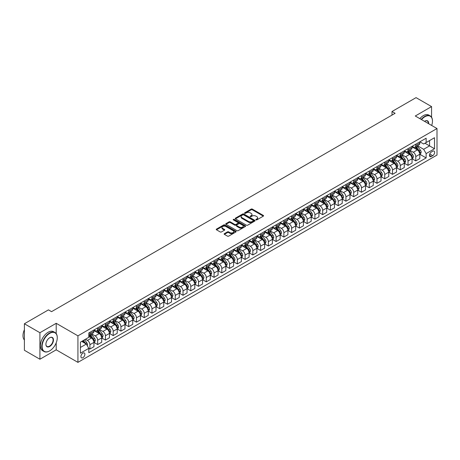 <?xml version="1.0" encoding="UTF-8"?>
<svg xmlns="http://www.w3.org/2000/svg" width="460" height="460" viewBox="0 0 460 460"><rect width="100%" height="100%" fill="white"/><g stroke="black" fill="none" stroke-linecap="round" stroke-linejoin="round"><path stroke-width="0.69" d="M255.996 219.88A0.604 0.351 0 0 0 256.847 219.88L263.321 216.142A0.862 0.5 0 0 0 263.574 215.786A0.862 0.5 0 0 0 263.321 215.435L252.35 209.105A0.862 0.5 0 0 0 251.137 209.105L244.662 212.842A0.604 0.351 0 0 0 245.513 213.336L246.353 212.853A2.76 1.593 0 0 1 250.251 212.853L251.166 213.377A2.76 1.593 0 0 1 251.971 214.504A2.76 1.593 0 0 1 251.166 215.631L250.326 216.114A0.604 0.351 0 0 0 251.183 216.608L252.017 216.125A2.76 1.593 0 0 1 255.915 216.125L256.829 216.648A2.76 1.593 0 0 1 257.64 217.775A2.76 1.593 0 0 1 256.829 218.902L255.996 219.386A0.604 0.351 0 0 0 255.996 219.88L255.996 219.386M82.898 357.707A2.812 1.621 120 0 0 84.732 355.235A2.812 1.621 120 0 0 84.301 352.981A2.812 1.621 120 0 0 82.898 353.119A2.812 1.621 120 0 0 81.063 355.597A2.812 1.621 120 0 0 81.495 357.846A2.812 1.621 120 0 0 82.898 357.707M224.388 233.657A0.862 0.5 0 0 0 224.135 234.008A0.862 0.5 0 0 0 224.388 234.358L227.464 236.135A0.862 0.5 0 0 0 228.683 236.135L235.871 231.989A0.862 0.5 0 0 0 236.124 231.633A0.862 0.5 0 0 0 235.871 231.282L224.905 224.952A0.862 0.5 0 0 0 223.686 224.952L216.499 229.103A0.862 0.5 0 0 0 216.246 229.454A0.862 0.5 0 0 0 216.499 229.804L220.213 231.949A0.862 0.5 0 0 0 221.433 231.949L224.509 230.172A0.862 0.5 0 0 0 224.762 229.822A0.862 0.5 0 0 0 224.509 229.471L222.669 228.407A2.306 1.328 0 0 1 221.99 227.464A2.306 1.328 0 0 1 223.416 226.239A2.306 1.328 0 0 1 225.929 226.527L233.145 230.696A2.306 1.328 0 0 1 233.824 231.633A2.306 1.328 0 0 1 232.398 232.863A2.306 1.328 0 0 1 229.885 232.576L228.683 231.88A0.862 0.5 0 0 0 227.464 231.88L224.388 233.657L224.388 234.358L227.464 232.599L227.464 231.88M56.206 323.305L39.916 332.712L24.397 323.754L24.397 350.273L39.916 359.231L56.206 349.824L77.93 362.365L77.93 335.846L56.206 323.305L56.206 333.632M431.566 117.242L431.566 106.593L415.276 116.001L437 128.541L77.93 335.846M431.566 106.593L416.053 97.635L392 111.521L392 115.103M24.397 323.754L48.45 309.867L51.554 311.661L395.105 113.309L392 111.521M246.41 225.199A0.862 0.5 0 0 0 247.63 225.199L254.823 221.047A0.862 0.5 0 0 0 255.07 220.696A0.862 0.5 0 0 0 254.823 220.346L243.852 214.015A0.862 0.5 0 0 0 242.633 214.015L235.445 218.161A0.862 0.5 0 0 0 235.192 218.517A0.862 0.5 0 0 0 235.445 218.868L246.41 225.199M233.588 220.006A0.604 0.351 0 0 1 234.197 220.093L234.197 219.374L245.347 225.814A0.862 0.5 0 0 1 245.6 226.165A0.862 0.5 0 0 1 245.347 226.515L238.159 230.667A0.862 0.5 0 0 1 236.94 230.667L225.975 224.336L229.051 222.571L229.051 221.858L225.975 223.635A0.862 0.5 0 0 0 225.722 223.986A0.862 0.5 0 0 0 225.975 224.336L225.975 223.635M229.051 222.571A0.862 0.5 0 0 1 230.27 222.571L230.27 221.858A0.862 0.5 0 0 0 229.051 221.858M230.27 221.858L234.715 224.422A0.862 0.5 0 0 0 235.934 224.422L237.975 223.244A0.862 0.5 0 0 0 238.228 222.893A0.862 0.5 0 0 0 237.975 222.542L233.346 219.868A0.604 0.351 0 0 1 234.197 219.374M432.716 151.225L431.353 152.013A2.72 1.57 120 0 0 429.577 154.411A2.72 1.57 120 0 0 429.991 156.59A2.72 1.57 120 0 0 431.353 156.458L432.716 155.67A2.72 1.57 120 0 0 434.493 153.272A2.72 1.57 120 0 0 434.079 151.093A2.72 1.57 120 0 0 432.716 151.225M77.93 362.365L437 155.06L437 128.541M419.899 141.818L423.654 143.986L426.138 142.554L426.138 138.218L88.791 332.982L88.791 337.318L80.414 342.154L80.414 353.194L88.791 348.352L88.791 352.693L426.138 157.924L426.138 153.588L423.654 149.293L417.484 145.728M426.138 142.554L434.516 137.712L434.516 148.752L426.138 153.588M39.916 332.712L39.916 359.231M424.959 143.232L429.554 145.883L429.554 140.582L434.516 137.712M423.654 149.293L429.554 145.883L434.516 148.752M80.414 347.461L86.307 344.057L81.719 341.4M88.791 348.392L89.913 349.036L89.913 344.701A3.513 2.03 -120 0 0 87.429 340.4L85.439 339.25M89.913 349.036L93.943 346.708L93.943 342.372A3.513 2.03 -120 0 0 91.459 338.071L88.791 336.53M94.035 342.459L97.669 344.557L97.669 340.222A3.513 2.03 -120 0 0 95.185 335.921L91.62 333.862M97.669 344.557L101.706 342.228L101.706 337.893A3.513 2.03 -120 0 0 99.222 333.592L93.943 330.544M101.798 337.979L105.426 340.078L105.426 335.742A3.513 2.03 -120 0 0 102.942 331.441L99.377 329.383M105.426 340.078L109.463 337.749L109.463 333.414A3.513 2.03 -120 0 0 106.979 329.113L101.706 326.065M109.555 333.5L113.189 335.599L113.189 331.263A3.513 2.03 -120 0 0 110.705 326.962L107.14 324.904M113.189 335.599L117.219 333.27L117.219 328.934A3.513 2.03 -120 0 0 114.735 324.634L109.463 321.586M117.311 329.021L120.945 331.119L120.945 326.784A3.513 2.03 -120 0 0 118.462 322.483L114.896 320.424M120.945 331.119L124.982 328.791L124.982 324.455A3.513 2.03 -120 0 0 122.498 320.154L117.219 317.107M125.074 324.541L128.702 326.64L128.702 322.305A3.513 2.03 -120 0 0 126.218 318.004L122.653 315.945M128.702 326.64L132.739 324.311L132.739 319.976A3.513 2.03 -120 0 0 130.255 315.675L124.982 312.627M132.831 320.062L136.465 322.161L136.465 317.825A3.513 2.03 -120 0 0 133.981 313.524L130.416 311.466M136.465 322.161L140.495 319.832L140.495 315.497A3.513 2.03 -120 0 0 138.011 311.196L132.739 308.148M140.587 315.583L144.221 317.682L144.221 313.346A3.513 2.03 -120 0 0 141.737 309.045L138.172 306.987M144.221 317.682L148.258 315.353L148.258 311.012A3.513 2.03 -120 0 0 145.774 306.716L140.495 303.669M148.35 311.104L151.978 313.202L151.978 308.867A3.513 2.03 -120 0 0 149.494 304.566L145.929 302.507M151.978 313.202L156.015 310.874L156.015 306.532A3.513 2.03 -120 0 0 153.531 302.237L148.258 299.19M156.107 306.624L159.741 308.723L159.741 304.388A3.513 2.03 -120 0 0 157.257 300.087L153.692 298.028M159.741 308.723L163.771 306.394L163.771 302.053A3.513 2.03 -120 0 0 161.287 297.758L156.015 294.71M163.863 302.145L167.498 304.244L167.498 299.903A3.513 2.03 -120 0 0 165.013 295.608L161.448 293.549M167.498 304.244L171.528 301.915L171.528 297.574A3.513 2.03 -120 0 0 169.05 293.279L163.771 290.231M171.626 297.666L175.254 299.765L175.254 295.423A3.513 2.03 -120 0 0 172.77 291.128L169.205 289.07M175.254 299.765L179.291 297.43L179.291 293.095A3.513 2.03 -120 0 0 176.807 288.799L171.528 285.752M179.383 293.187L183.011 295.285L183.011 290.944A3.513 2.03 -120 0 0 180.533 286.649L176.968 284.59M183.011 295.285L187.047 292.951L187.047 288.615A3.513 2.03 -120 0 0 184.564 284.314L179.291 281.273M187.139 288.707L190.773 290.806L190.773 286.465A3.513 2.03 -120 0 0 188.289 282.17L184.724 280.111M190.773 290.806L194.804 288.472L194.804 284.136A3.513 2.03 -120 0 0 192.326 279.835L187.047 276.793M194.902 284.228L198.53 286.321L198.53 281.986A3.513 2.03 -120 0 0 196.046 277.69L192.481 275.632M198.53 286.321L202.567 283.992L202.567 279.657A3.513 2.03 -120 0 0 200.083 275.356L194.804 272.314M202.659 279.749L206.287 281.842L206.287 277.506A3.513 2.03 -120 0 0 203.809 273.205L200.244 271.153M206.287 281.842L210.323 279.513L210.323 275.178A3.513 2.03 -120 0 0 207.839 270.877L202.567 267.835M210.415 275.27L214.049 277.363L214.049 273.027A3.513 2.03 -120 0 0 211.565 268.726L208 266.673M214.049 277.363L218.08 275.034L218.08 270.698A3.513 2.03 -120 0 0 215.602 266.397L210.323 263.356M218.178 270.79L221.806 272.883L221.806 268.548A3.513 2.03 -120 0 0 219.322 264.247L215.757 262.194M221.806 272.883L225.843 270.555L225.843 266.219A3.513 2.03 -120 0 0 223.359 261.918L218.08 258.877M225.935 266.311L229.563 268.404L229.563 264.069A3.513 2.03 -120 0 0 227.085 259.768L223.52 257.709M229.563 268.404L233.599 266.075L233.599 261.74A3.513 2.03 -120 0 0 231.115 257.439L225.843 254.397M233.691 261.832L237.325 263.925L237.325 259.589A3.513 2.03 -120 0 0 234.841 255.288L231.276 253.23M237.325 263.925L241.356 261.596L241.356 257.261A3.513 2.03 -120 0 0 238.878 252.96L233.599 249.918M241.454 257.353L245.082 259.446L245.082 255.11A3.513 2.03 -120 0 0 242.598 250.809L239.033 248.751M245.082 259.446L249.119 257.117L249.119 252.781A3.513 2.03 -120 0 0 246.635 248.48L241.356 245.439M249.211 252.873L252.839 254.966L252.839 250.631A3.513 2.03 -120 0 0 250.361 246.33L246.796 244.271M252.839 254.966L256.875 252.638L256.875 248.302A3.513 2.03 -120 0 0 254.391 244.001L249.119 240.959M256.967 248.394L260.601 250.487L260.601 246.152A3.513 2.03 -120 0 0 258.117 241.851L254.552 239.792M260.601 250.487L264.632 248.158L264.632 243.823A3.513 2.03 -120 0 0 262.154 239.522L256.875 236.474M264.73 243.915L268.358 246.008L268.358 241.672A3.513 2.03 -120 0 0 265.874 237.371L262.309 235.313M268.358 246.008L272.395 243.679L272.395 239.344A3.513 2.03 -120 0 0 269.911 235.043L264.632 231.995M272.487 239.436L276.115 241.529L276.115 237.193A3.513 2.03 -120 0 0 273.637 232.892L270.072 230.834M276.115 241.529L280.151 239.2L280.151 234.864A3.513 2.03 -120 0 0 277.667 230.564L272.395 227.516M280.243 234.956L283.877 237.049L283.877 232.714A3.513 2.03 -120 0 0 281.393 228.413L277.828 226.355M283.877 237.049L287.908 234.721L287.908 230.385A3.513 2.03 -120 0 0 285.43 226.084L280.151 223.037M288.006 230.477L291.634 232.57L291.634 228.235A3.513 2.03 -120 0 0 289.15 223.934L285.585 221.875M291.634 232.57L295.671 230.242L295.671 225.906A3.513 2.03 -120 0 0 293.187 221.605L287.908 218.558M295.763 225.998L299.391 228.091L299.391 223.755A3.513 2.03 -120 0 0 296.913 219.454L293.348 217.396M299.391 228.091L303.428 225.762L303.428 221.427A3.513 2.03 -120 0 0 300.943 217.126L295.671 214.078M303.519 221.519L307.153 223.612L307.153 219.276A3.513 2.03 -120 0 0 304.669 214.975L301.104 212.917M307.153 223.612L311.184 221.283L311.184 216.947A3.513 2.03 -120 0 0 308.706 212.646L303.428 209.599M311.282 217.039L314.91 219.132L314.91 214.797A3.513 2.03 -120 0 0 312.426 210.496L308.861 208.437M314.91 219.132L318.947 216.804L318.947 212.468A3.513 2.03 -120 0 0 316.463 208.167L311.184 205.12M319.039 212.554L322.667 214.653L322.667 210.318A3.513 2.03 -120 0 0 320.189 206.017L316.624 203.958M322.667 214.653L326.703 212.324L326.703 207.989A3.513 2.03 -120 0 0 324.219 203.688L318.947 200.64M326.796 208.075L330.429 210.174L330.429 205.838A3.513 2.03 -120 0 0 327.945 201.537L324.38 199.479M330.429 210.174L334.46 207.845L334.46 203.51A3.513 2.03 -120 0 0 331.982 199.209L326.703 196.161M334.558 203.596L338.186 205.695L338.186 201.359A3.513 2.03 -120 0 0 335.702 197.058L332.137 195M338.186 205.695L342.223 203.366L342.223 199.03A3.513 2.03 -120 0 0 339.739 194.73L334.46 191.682M342.315 199.117L345.943 201.215L345.943 196.88A3.513 2.03 -120 0 0 343.465 192.579L339.9 190.52M345.943 201.215L349.979 198.887L349.979 194.551A3.513 2.03 -120 0 0 347.495 190.25L342.223 187.203M350.072 194.637L353.705 196.736L353.705 192.401A3.513 2.03 -120 0 0 351.221 188.1L347.656 186.041M353.705 196.736L357.736 194.407L357.736 190.072A3.513 2.03 -120 0 0 355.258 185.771L349.979 182.723M357.828 190.158L361.462 192.257L361.462 187.921A3.513 2.03 -120 0 0 358.978 183.62L355.413 181.562M361.462 192.257L365.499 189.928L365.499 185.593A3.513 2.03 -120 0 0 363.015 181.292L357.736 178.244M365.591 185.679L369.219 187.778L369.219 183.442A3.513 2.03 -120 0 0 366.741 179.141L363.176 177.083M369.219 187.778L373.255 185.449L373.255 181.113A3.513 2.03 -120 0 0 370.772 176.812L365.499 173.765M373.347 181.2L376.981 183.298L376.981 178.963A3.513 2.03 -120 0 0 374.497 174.662L370.933 172.603M376.981 183.298L381.012 180.97L381.012 176.634A3.513 2.03 -120 0 0 378.528 172.333L373.255 169.286M381.104 176.72L384.738 178.819L384.738 174.484A3.513 2.03 -120 0 0 382.254 170.183L378.689 168.124M384.738 178.819L388.775 176.49L388.775 172.155A3.513 2.03 -120 0 0 386.291 167.854L381.012 164.806M388.867 172.241L392.495 174.34L392.495 170.005A3.513 2.03 -120 0 0 390.011 165.703L386.452 163.645M392.495 174.34L396.531 172.011L396.531 167.676A3.513 2.03 -120 0 0 394.047 163.375L388.775 160.327M396.623 167.762L400.257 169.861L400.257 165.525A3.513 2.03 -120 0 0 397.773 161.224L394.209 159.166M400.257 169.861L404.288 167.532L404.288 163.196A3.513 2.03 -120 0 0 401.804 158.895L396.531 155.848M404.38 163.283L408.014 165.381L408.014 161.046A3.513 2.03 -120 0 0 405.53 156.745L401.965 154.686M408.014 165.381L412.051 163.053L412.051 158.717A3.513 2.03 -120 0 0 409.567 154.416L404.288 151.369M412.143 158.803L415.771 160.902L415.771 156.567A3.513 2.03 -120 0 0 413.287 152.266L409.722 150.207M415.771 160.902L419.808 158.573L419.808 154.238A3.513 2.03 -120 0 0 417.323 149.937L412.051 146.889M412.143 146.297L413.287 146.958A3.513 2.03 -120 0 0 415.046 147.137A3.513 2.03 -120 0 0 415.771 145.527L415.771 144.204M404.38 150.776L405.53 151.438A3.513 2.03 -120 0 0 407.284 151.616A3.513 2.03 -120 0 0 408.014 150.006L408.014 148.683M396.623 155.256L397.773 155.917A3.513 2.03 -120 0 0 399.527 156.095A3.513 2.03 -120 0 0 400.257 154.485L400.257 153.163M388.867 159.735L390.011 160.396A3.513 2.03 -120 0 0 391.77 160.574A3.513 2.03 -120 0 0 392.495 158.964L392.495 157.642M381.104 164.214L382.254 164.881A3.513 2.03 -120 0 0 384.008 165.054A3.513 2.03 -120 0 0 384.738 163.444L384.738 162.121M373.347 168.693L374.497 169.361A3.513 2.03 -120 0 0 376.251 169.533A3.513 2.03 -120 0 0 376.981 167.923L376.981 166.6M365.591 173.173L366.741 173.84A3.513 2.03 -120 0 0 368.494 174.012A3.513 2.03 -120 0 0 369.219 172.402L369.219 171.08M357.828 177.652L358.978 178.319A3.513 2.03 -120 0 0 360.732 178.492A3.513 2.03 -120 0 0 361.462 176.881L361.462 175.559M350.072 182.131L351.221 182.798A3.513 2.03 -120 0 0 352.975 182.971A3.513 2.03 -120 0 0 353.705 181.361L353.705 180.038M342.315 186.611L343.465 187.277A3.513 2.03 -120 0 0 345.218 187.45A3.513 2.03 -120 0 0 345.943 185.84L345.943 184.517M334.552 191.09L335.702 191.757A3.513 2.03 -120 0 0 337.462 191.929A3.513 2.03 -120 0 0 338.186 190.319L338.186 188.997M326.796 195.569L327.945 196.236A3.513 2.03 -120 0 0 329.699 196.408A3.513 2.03 -120 0 0 330.429 194.798L330.429 193.476M319.039 200.048L320.189 200.715A3.513 2.03 -120 0 0 321.942 200.888A3.513 2.03 -120 0 0 322.667 199.278L322.667 197.955M311.282 204.527L312.426 205.195A3.513 2.03 -120 0 0 314.186 205.367A3.513 2.03 -120 0 0 314.91 203.757L314.91 202.434M303.519 209.007L304.669 209.674A3.513 2.03 -120 0 0 306.423 209.846A3.513 2.03 -120 0 0 307.153 208.236L307.153 206.914M295.763 213.486L296.913 214.153A3.513 2.03 -120 0 0 298.666 214.325A3.513 2.03 -120 0 0 299.391 212.721L299.391 211.393M288.006 217.971L289.15 218.632A3.513 2.03 -120 0 0 290.91 218.805A3.513 2.03 -120 0 0 291.634 217.2L291.634 215.872M280.243 222.45L281.393 223.111A3.513 2.03 -120 0 0 283.147 223.284A3.513 2.03 -120 0 0 283.877 221.68L283.877 220.351M272.487 226.929L273.637 227.591A3.513 2.03 -120 0 0 275.39 227.763A3.513 2.03 -120 0 0 276.115 226.159L276.115 224.831M264.73 231.409L265.874 232.07A3.513 2.03 -120 0 0 267.634 232.242A3.513 2.03 -120 0 0 268.358 230.638L268.358 229.31M256.967 235.888L258.117 236.549A3.513 2.03 -120 0 0 259.871 236.722A3.513 2.03 -120 0 0 260.601 235.117L260.601 233.789M249.211 240.367L250.361 241.028A3.513 2.03 -120 0 0 252.114 241.201A3.513 2.03 -120 0 0 252.839 239.597L252.839 238.268M241.454 244.846L242.598 245.508A3.513 2.03 -120 0 0 244.358 245.68A3.513 2.03 -120 0 0 245.082 244.076L245.082 242.748M233.691 249.326L234.841 249.987A3.513 2.03 -120 0 0 236.595 250.159A3.513 2.03 -120 0 0 237.325 248.555L237.325 247.227M225.935 253.805L227.085 254.466A3.513 2.03 -120 0 0 228.838 254.639A3.513 2.03 -120 0 0 229.563 253.034L229.563 251.706M218.178 258.284L219.322 258.945A3.513 2.03 -120 0 0 221.082 259.118A3.513 2.03 -120 0 0 221.806 257.514L221.806 256.185M210.415 262.763L211.565 263.425A3.513 2.03 -120 0 0 213.319 263.597A3.513 2.03 -120 0 0 214.049 261.993L214.049 260.665M202.659 267.243L203.809 267.904A3.513 2.03 -120 0 0 205.562 268.077A3.513 2.03 -120 0 0 206.287 266.472L206.287 265.144M194.902 271.722L196.046 272.383A3.513 2.03 -120 0 0 197.806 272.556A3.513 2.03 -120 0 0 198.53 270.952L198.53 269.623M187.139 276.201L188.289 276.862A3.513 2.03 -120 0 0 190.043 277.035A3.513 2.03 -120 0 0 190.773 275.431L190.773 274.102M179.383 280.68L180.533 281.342A3.513 2.03 -120 0 0 182.286 281.514A3.513 2.03 -120 0 0 183.011 279.91L183.011 278.582M171.626 285.16L172.77 285.821A3.513 2.03 -120 0 0 174.53 285.993A3.513 2.03 -120 0 0 175.254 284.389L175.254 283.061M163.863 289.639L165.013 290.3A3.513 2.03 -120 0 0 166.767 290.473A3.513 2.03 -120 0 0 167.498 288.868L167.498 287.54M156.107 294.118L157.257 294.779A3.513 2.03 -120 0 0 159.011 294.958A3.513 2.03 -120 0 0 159.741 293.348L159.741 292.019M148.35 298.597L149.494 299.259A3.513 2.03 -120 0 0 151.254 299.437A3.513 2.03 -120 0 0 151.978 297.827L151.978 296.499M140.587 303.077L141.737 303.738A3.513 2.03 -120 0 0 143.491 303.916A3.513 2.03 -120 0 0 144.221 302.306L144.221 300.978M132.831 307.556L133.981 308.217A3.513 2.03 -120 0 0 135.734 308.395A3.513 2.03 -120 0 0 136.465 306.785L136.465 305.457M125.074 312.035L126.218 312.697A3.513 2.03 -120 0 0 127.978 312.875A3.513 2.03 -120 0 0 128.702 311.265L128.702 309.936M117.311 316.514L118.462 317.176A3.513 2.03 -120 0 0 120.215 317.354A3.513 2.03 -120 0 0 120.945 315.744L120.945 314.416M109.555 320.994L110.705 321.655A3.513 2.03 -120 0 0 112.459 321.833A3.513 2.03 -120 0 0 113.189 320.223L113.189 318.901M101.798 325.473L102.942 326.134A3.513 2.03 -120 0 0 104.702 326.312A3.513 2.03 -120 0 0 105.426 324.702L105.426 323.38M94.035 329.952L95.185 330.613A3.513 2.03 -120 0 0 96.939 330.792A3.513 2.03 -120 0 0 97.669 329.182L97.669 327.859M419.899 154.324L426.138 157.924M415.046 147.137L419.077 144.808A3.513 2.03 -120 0 0 419.808 143.198L419.808 141.87M407.284 151.616L411.32 149.287A3.513 2.03 -120 0 0 412.051 147.677L412.051 146.349M399.527 156.095L403.564 153.767A3.513 2.03 -120 0 0 404.288 152.156L404.288 150.828M391.77 160.574L395.801 158.246A3.513 2.03 -120 0 0 396.531 156.636L396.531 155.308M384.008 165.054L388.044 162.725A3.513 2.03 -120 0 0 388.775 161.115L388.775 159.792M376.251 169.533L380.288 167.204A3.513 2.03 -120 0 0 381.012 165.594L381.012 164.272M368.494 174.012L372.525 171.683A3.513 2.03 -120 0 0 373.255 170.073L373.255 168.751M360.732 178.492L364.768 176.163A3.513 2.03 -120 0 0 365.499 174.553L365.499 173.23M352.975 182.971L357.012 180.642A3.513 2.03 -120 0 0 357.736 179.032L357.736 177.709M345.218 187.45L349.249 185.121A3.513 2.03 -120 0 0 349.979 183.511L349.979 182.189M337.462 191.929L341.492 189.6A3.513 2.03 -120 0 0 342.223 187.99L342.223 186.668M329.699 196.408L333.736 194.08A3.513 2.03 -120 0 0 334.46 192.47L334.46 191.147M321.942 200.888L325.979 198.559A3.513 2.03 -120 0 0 326.703 196.949L326.703 195.626M314.186 205.367L318.216 203.038A3.513 2.03 -120 0 0 318.947 201.428L318.947 200.106M306.423 209.846L310.46 207.517A3.513 2.03 -120 0 0 311.184 205.907L311.184 204.585M298.666 214.325L302.703 211.997A3.513 2.03 -120 0 0 303.428 210.387L303.428 209.064M290.91 218.805L294.94 216.476A3.513 2.03 -120 0 0 295.671 214.866L295.671 213.543M283.147 223.284L287.184 220.955A3.513 2.03 -120 0 0 287.908 219.345L287.908 218.023M275.39 227.763L279.427 225.434A3.513 2.03 -120 0 0 280.151 223.824L280.151 222.502M267.634 232.242L271.664 229.914A3.513 2.03 -120 0 0 272.395 228.309L272.395 226.981M259.871 236.722L263.908 234.393A3.513 2.03 -120 0 0 264.632 232.789L264.632 231.46M252.114 241.201L256.151 238.872A3.513 2.03 -120 0 0 256.875 237.268L256.875 235.94M244.358 245.68L248.388 243.351A3.513 2.03 -120 0 0 249.119 241.747L249.119 240.419M236.595 250.159L240.632 247.831A3.513 2.03 -120 0 0 241.356 246.226L241.356 244.898M228.838 254.639L232.875 252.31A3.513 2.03 -120 0 0 233.599 250.706L233.599 249.377M221.082 259.118L225.112 256.789A3.513 2.03 -120 0 0 225.843 255.185L225.843 253.857M213.319 263.597L217.356 261.268A3.513 2.03 -120 0 0 218.08 259.664L218.08 258.336M205.562 268.077L209.599 265.748A3.513 2.03 -120 0 0 210.323 264.143L210.323 262.815M197.806 272.556L201.836 270.227A3.513 2.03 -120 0 0 202.567 268.623L202.567 267.294M190.043 277.035L194.08 274.706A3.513 2.03 -120 0 0 194.804 273.102L194.804 271.774M182.286 281.514L186.323 279.185A3.513 2.03 -120 0 0 187.047 277.581L187.047 276.253M174.53 285.993L178.56 283.665A3.513 2.03 -120 0 0 179.291 282.06L179.291 280.732M166.767 290.473L170.804 288.144A3.513 2.03 -120 0 0 171.528 286.54L171.528 285.211M159.011 294.958L163.047 292.623A3.513 2.03 -120 0 0 163.771 291.019L163.771 289.691M151.254 299.437L155.284 297.103A3.513 2.03 -120 0 0 156.015 295.498L156.015 294.17M143.491 303.916L147.528 301.582A3.513 2.03 -120 0 0 148.258 299.978L148.258 298.649M135.734 308.395L139.771 306.061A3.513 2.03 -120 0 0 140.495 304.457L140.495 303.128M127.978 312.875L132.008 310.546A3.513 2.03 -120 0 0 132.739 308.936L132.739 307.608M120.215 317.354L124.252 315.025A3.513 2.03 -120 0 0 124.982 313.415L124.982 312.087M112.459 321.833L116.495 319.504A3.513 2.03 -120 0 0 117.219 317.894L117.219 316.566M104.702 326.312L108.732 323.984A3.513 2.03 -120 0 0 109.463 322.374L109.463 321.046M96.939 330.792L100.976 328.463A3.513 2.03 -120 0 0 101.706 326.853L101.706 325.525M88.791 335.409A3.513 2.03 -120 0 0 89.182 335.271L93.219 332.942A3.513 2.03 -120 0 0 93.943 331.332L93.943 330.01M89.182 335.271A3.513 2.03 -120 0 0 89.913 333.661L89.913 332.339M86.307 344.057L88.791 348.352M56.206 349.824L56.206 342.809M256.231 219.96L256.829 219.621A2.76 1.593 0 0 0 257.64 218.494L257.64 217.775M251.971 214.504L251.971 215.222A2.76 1.593 0 0 1 251.166 216.349L250.568 216.695M263.321 215.435L263.321 216.142L252.35 209.823A0.862 0.5 0 0 0 251.137 209.823L244.904 213.423M254.823 220.346L254.823 221.047L243.852 214.728A0.862 0.5 0 0 0 242.633 214.728L235.457 218.874M253.299 220.944A0.604 0.351 0 0 0 253.299 220.449L243.673 214.889A0.604 0.351 0 0 0 242.817 214.889L241.937 215.401A2.76 1.593 0 0 0 241.126 216.528A2.76 1.593 0 0 0 241.937 217.655L248.515 221.45A2.76 1.593 0 0 0 252.413 221.45L253.299 220.944L253.299 221.657A0.604 0.351 0 0 0 253.471 221.409L253.471 220.696M241.126 216.528L241.126 217.246A2.76 1.593 0 0 0 241.937 218.368L241.937 217.655M253.299 221.657L252.413 222.168A2.76 1.593 0 0 1 248.515 222.168L241.937 218.368M230.27 222.571L234.715 225.141A0.862 0.5 0 0 0 235.934 225.141L237.975 223.962A0.862 0.5 0 0 0 238.228 223.612L238.228 222.893M234.197 220.093L245.335 226.521M239.332 227.09A2.306 1.328 0 0 0 241.839 227.378A2.306 1.328 0 0 0 243.265 226.147A2.306 1.328 0 0 0 242.592 225.204L240.045 223.738A0.862 0.5 0 0 0 238.826 223.738L236.785 224.917A0.862 0.5 0 0 0 236.532 225.268A0.862 0.5 0 0 0 236.785 225.618L239.332 227.09L239.332 227.803A2.306 1.328 0 0 0 241.839 228.091A2.306 1.328 0 0 0 243.265 226.866L243.265 226.147M236.532 225.268L236.532 225.986A0.862 0.5 0 0 0 236.785 226.337L236.785 225.618M239.332 227.803L236.785 226.337M233.824 231.633L233.824 232.352A2.306 1.328 0 0 1 232.398 233.582A2.306 1.328 0 0 1 229.885 233.295L228.683 232.599A0.862 0.5 0 0 0 227.464 232.599M221.99 227.464L221.99 228.183A2.306 1.328 0 0 0 222.669 229.126L222.669 228.407M224.509 229.471L224.509 230.172L222.669 229.126M235.871 231.282L235.871 231.989L224.905 225.67A0.862 0.5 0 0 0 223.686 225.67L216.511 229.81M419.808 154.382L420.549 153.951L421.17 152.156A2.329 1.345 -120 0 0 420.428 150.178L417.893 146.792A6.716 3.875 -120 0 0 417.162 145.912M414.638 148.385A6.716 3.875 -120 0 0 413.264 146.947M419.169 152.685L419.917 152.254A2.329 1.345 -120 0 0 419.25 150.857L416.714 147.47A6.716 3.875 -120 0 0 415.984 146.596M415.357 146.953A5.572 3.22 60 0 1 416.271 147.993L418.416 150.863M415.236 147.022A6.716 3.875 60 0 1 415.972 147.901L417.657 150.15M412.051 158.861L412.792 158.43L413.413 156.636A2.329 1.345 -120 0 0 412.672 154.658L410.136 151.271A6.716 3.875 -120 0 0 409.4 150.391M406.881 152.864A6.716 3.875 -120 0 0 405.507 151.426M411.412 157.165L412.16 156.733A2.329 1.345 -120 0 0 411.493 155.336L408.957 151.949A6.716 3.875 -120 0 0 408.221 151.076M407.6 151.432A5.572 3.22 60 0 1 408.514 152.473L410.659 155.342M407.479 151.501A6.716 3.875 60 0 1 408.21 152.381L409.894 154.629M404.288 163.34L405.036 162.909L405.657 161.115A2.329 1.345 -120 0 0 404.915 159.137L402.379 155.75A6.716 3.875 -120 0 0 401.643 154.87M399.119 157.343A6.716 3.875 -120 0 0 397.745 155.905M403.656 161.644L404.397 161.213A2.329 1.345 -120 0 0 403.73 159.815L401.195 156.429A6.716 3.875 -120 0 0 400.464 155.555M399.838 155.911A5.572 3.22 60 0 1 400.752 156.952L402.902 159.821M399.717 155.98A6.716 3.875 60 0 1 400.453 156.86L402.138 159.114M396.531 167.82L397.273 167.388L397.894 165.594A2.329 1.345 -120 0 0 397.152 163.616L394.617 160.23A6.716 3.875 -120 0 0 393.886 159.35M391.362 161.822A6.716 3.875 -120 0 0 389.988 160.385M395.893 166.123L396.641 165.692A2.329 1.345 -120 0 0 395.974 164.295L393.438 160.908A6.716 3.875 -120 0 0 392.708 160.034M392.081 160.39A5.572 3.22 60 0 1 392.995 161.431L395.14 164.3M391.96 160.459A6.716 3.875 60 0 1 392.696 161.339L394.381 163.593M388.775 172.299L389.516 171.867L390.137 170.073A2.329 1.345 -120 0 0 389.396 168.095L386.86 164.709A6.716 3.875 -120 0 0 386.124 163.829M383.605 166.302A6.716 3.875 -120 0 0 382.231 164.864M388.136 170.602L388.884 170.171A2.329 1.345 -120 0 0 388.217 168.774L385.681 165.387A6.716 3.875 -120 0 0 384.945 164.513M384.324 164.87A5.572 3.22 60 0 1 385.238 165.91L387.383 168.78M384.203 164.945A6.716 3.875 60 0 1 384.934 165.818L386.618 168.072M431.681 125.471A10.707 6.181 120 0 0 432.469 121.124A10.707 6.181 120 0 0 424.896 116.754A10.707 6.181 120 0 0 421.527 119.611M421.205 119.422A10.971 6.336 -60 0 1 424.712 116.432A10.971 6.336 -60 0 1 430.198 115.885A10.971 6.336 -60 0 1 432.469 120.911A10.971 6.336 -60 0 1 432.469 121.014M424.54 121.348A5.353 3.093 -60 0 1 424.896 121.124L424.896 121.124A5.353 3.093 -60 0 1 428.668 123.728M419.836 118.634A10.971 6.336 -60 0 1 423.344 115.638A10.971 6.336 -60 0 1 428.829 115.098L430.198 115.885M428.306 123.521A5.089 2.938 120 0 0 427.254 120.98A5.089 2.938 120 0 0 424.804 121.181M49.502 350.968L49.691 350.865A10.707 6.181 120 0 0 57.264 337.749A10.707 6.181 120 0 0 49.691 333.373A10.707 6.181 120 0 0 42.119 346.489A10.707 6.181 120 0 0 49.691 350.865L49.502 350.968A10.971 6.336 -60 0 1 44.016 351.515A10.971 6.336 -60 0 1 42.337 342.723A10.971 6.336 -60 0 1 49.502 333.051A10.971 6.336 -60 0 1 54.987 332.511A10.971 6.336 -60 0 1 57.264 337.531A10.971 6.336 -60 0 1 57.264 337.64M49.691 346.489A5.353 3.093 -60 0 1 45.902 344.304A5.353 3.093 -60 0 1 49.691 337.749L49.691 337.749A5.353 3.093 -60 0 1 53.475 339.934A5.353 3.093 -60 0 1 49.691 346.489M45.902 344.195A5.089 2.938 120 0 0 46.96 346.42A5.089 2.938 120 0 0 49.502 346.167A5.089 2.938 120 0 0 52.831 341.682A5.089 2.938 120 0 0 52.049 337.605A5.089 2.938 120 0 0 49.594 337.801M44.016 351.515L42.654 350.727A10.971 6.336 -60 0 1 40.969 341.935A10.971 6.336 -60 0 1 48.139 332.264A10.971 6.336 -60 0 1 53.624 331.723L54.987 332.511M24.397 339.992A10.971 6.336 -60 0 1 24.397 329.734M381.012 176.778L381.76 176.347L382.381 174.553A2.329 1.345 -120 0 0 381.639 172.575L379.103 169.188A6.716 3.875 -120 0 0 378.367 168.308M375.843 170.781A6.716 3.875 -120 0 0 374.469 169.343M380.38 175.082L381.122 174.65A2.329 1.345 -120 0 0 380.46 173.253L377.919 169.867A6.716 3.875 -120 0 0 377.188 168.992M376.562 169.349A5.572 3.22 60 0 1 377.476 170.39L379.626 173.259M376.441 169.424A6.716 3.875 60 0 1 377.177 170.298L378.862 172.552M373.255 181.257L373.997 180.826L374.618 179.032A2.329 1.345 -120 0 0 373.876 177.054L371.341 173.667A6.716 3.875 -120 0 0 370.61 172.787M368.086 175.26A6.716 3.875 -120 0 0 366.712 173.822M372.617 179.561L373.365 179.13A2.329 1.345 -120 0 0 372.698 177.732L370.162 174.346A6.716 3.875 -120 0 0 369.432 173.472M368.805 173.834A5.572 3.22 60 0 1 369.719 174.869L371.864 177.738M368.684 173.903A6.716 3.875 60 0 1 369.42 174.777L371.105 177.031M365.499 185.736L366.24 185.305L366.861 183.511A2.329 1.345 -120 0 0 366.12 181.533L363.584 178.146A6.716 3.875 -120 0 0 362.848 177.267M360.329 179.739A6.716 3.875 -120 0 0 358.955 178.302M364.86 184.04L365.608 183.615A2.329 1.345 -120 0 0 364.941 182.212L362.405 178.825A6.716 3.875 -120 0 0 361.669 177.951M361.048 178.313A5.572 3.22 60 0 1 361.962 179.348L364.107 182.217M360.928 178.382A6.716 3.875 60 0 1 361.658 179.256L363.342 181.51M357.736 190.216L358.484 189.784L359.105 187.99A2.329 1.345 -120 0 0 358.363 186.012L355.827 182.626A6.716 3.875 -120 0 0 355.091 181.746M352.567 184.218A6.716 3.875 -120 0 0 351.193 182.781M357.104 188.519L357.846 188.094A2.329 1.345 -120 0 0 357.184 186.691L354.643 183.304A6.716 3.875 -120 0 0 353.912 182.43M353.286 182.792A5.572 3.22 60 0 1 354.2 183.827L356.35 186.697M353.171 182.861A6.716 3.875 60 0 1 353.901 183.736L355.586 185.989M349.979 194.695L350.727 194.264L351.342 192.47A2.329 1.345 -120 0 0 350.6 190.492L348.065 187.105A6.716 3.875 -120 0 0 347.334 186.225M344.81 188.698A6.716 3.875 -120 0 0 343.436 187.26M349.341 192.999L350.089 192.573A2.329 1.345 -120 0 0 349.422 191.17L346.886 187.783A6.716 3.875 -120 0 0 346.156 186.909M345.529 187.272A5.572 3.22 60 0 1 346.443 188.312L348.588 191.176M345.408 187.341A6.716 3.875 60 0 1 346.144 188.215L347.829 190.469M342.223 199.174L342.964 198.743L343.585 196.949A2.329 1.345 -120 0 0 342.844 194.971L340.308 191.584A6.716 3.875 -120 0 0 339.572 190.704M337.053 193.177A6.716 3.875 -120 0 0 335.679 191.739M341.584 197.478L342.332 197.052A2.329 1.345 -120 0 0 341.665 195.649L339.129 192.263A6.716 3.875 -120 0 0 338.393 191.389M337.772 191.751A5.572 3.22 60 0 1 338.686 192.792L340.831 195.655M337.651 191.82A6.716 3.875 60 0 1 338.382 192.694L340.072 194.948M334.46 203.653L335.208 203.222L335.829 201.428A2.329 1.345 -120 0 0 335.087 199.45L332.551 196.064A6.716 3.875 -120 0 0 331.815 195.184M329.297 197.656A6.716 3.875 -120 0 0 327.917 196.219M333.828 201.957L334.57 201.532A2.329 1.345 -120 0 0 333.908 200.129L331.367 196.748A6.716 3.875 -120 0 0 330.636 195.868M330.01 196.23A5.572 3.22 60 0 1 330.93 197.271L333.074 200.134M329.895 196.299A6.716 3.875 60 0 1 330.625 197.173L332.31 199.427M326.703 208.133L327.451 207.702L328.066 205.907A2.329 1.345 -120 0 0 327.324 203.929L324.789 200.543A6.716 3.875 -120 0 0 324.058 199.669M321.534 202.136A6.716 3.875 -120 0 0 320.16 200.698M326.065 206.436L326.813 206.011A2.329 1.345 -120 0 0 326.146 204.608L323.61 201.227A6.716 3.875 -120 0 0 322.88 200.347M322.253 200.709A5.572 3.22 60 0 1 323.167 201.75L325.312 204.614M322.132 200.778A6.716 3.875 60 0 1 322.868 201.652L324.553 203.906M318.947 212.612L319.688 212.181L320.309 210.387A2.329 1.345 -120 0 0 319.568 208.409L317.032 205.022A6.716 3.875 -120 0 0 316.302 204.148M313.777 206.615A6.716 3.875 -120 0 0 312.403 205.177M318.308 210.916L319.056 210.49A2.329 1.345 -120 0 0 318.389 209.087L315.853 205.706A6.716 3.875 -120 0 0 315.117 204.827M314.496 205.189A5.572 3.22 60 0 1 315.41 206.23L317.555 209.093M314.375 205.258A6.716 3.875 60 0 1 315.106 206.132L316.796 208.386M311.184 217.091L311.932 216.66L312.553 214.866A2.329 1.345 -120 0 0 311.811 212.888L309.275 209.501A6.716 3.875 -120 0 0 308.539 208.627M306.021 211.094A6.716 3.875 -120 0 0 304.641 209.656M310.552 215.395L311.293 214.969A2.329 1.345 -120 0 0 310.632 213.566L308.096 210.185A6.716 3.875 -120 0 0 307.36 209.306M306.734 209.668A5.572 3.22 60 0 1 307.654 210.709L309.798 213.572M306.619 209.737A6.716 3.875 60 0 1 307.349 210.611L309.034 212.865M303.428 221.57L304.175 221.139L304.79 219.345A2.329 1.345 -120 0 0 304.048 217.367L301.513 213.98A6.716 3.875 -120 0 0 300.782 213.106M298.258 215.573A6.716 3.875 -120 0 0 296.884 214.136M302.795 219.88L303.537 219.449A2.329 1.345 -120 0 0 302.87 218.046L300.334 214.665A6.716 3.875 -120 0 0 299.604 213.785M298.977 214.147A5.572 3.22 60 0 1 299.891 215.188L302.036 218.052M298.856 214.216A6.716 3.875 60 0 1 299.592 215.09L301.277 217.344M295.671 226.05L296.412 225.618L297.034 223.824A2.329 1.345 -120 0 0 296.292 221.846L293.756 218.46A6.716 3.875 -120 0 0 293.026 217.586M290.502 220.052A6.716 3.875 -120 0 0 289.127 218.615M295.032 224.359L295.78 223.928A2.329 1.345 -120 0 0 295.113 222.525L292.577 219.144A6.716 3.875 -120 0 0 291.841 218.264M291.22 218.626A5.572 3.22 60 0 1 292.135 219.667L294.279 222.531M291.099 218.695A6.716 3.875 60 0 1 291.83 219.57L293.52 221.823M287.908 230.529L288.656 230.098L289.277 228.309A2.329 1.345 -120 0 0 288.535 226.326L285.999 222.939A6.716 3.875 -120 0 0 285.263 222.065M282.745 224.537A6.716 3.875 -120 0 0 281.365 223.094M287.276 228.838L288.017 228.407A2.329 1.345 -120 0 0 287.356 227.004L284.82 223.623A6.716 3.875 -120 0 0 284.084 222.743M283.458 223.106A5.572 3.22 60 0 1 284.378 224.146L286.522 227.01M283.343 223.175A6.716 3.875 60 0 1 284.073 224.049L285.758 226.303M280.151 235.008L280.899 234.577L281.514 232.789A2.329 1.345 -120 0 0 280.772 230.805L278.237 227.418A6.716 3.875 -120 0 0 277.506 226.544M274.982 229.017A6.716 3.875 -120 0 0 273.608 227.573M279.519 233.318L280.261 232.886A2.329 1.345 -120 0 0 279.594 231.483L277.058 228.102A6.716 3.875 -120 0 0 276.328 227.223M275.701 227.585A5.572 3.22 60 0 1 276.615 228.626L278.76 231.489M275.58 227.654A6.716 3.875 60 0 1 276.316 228.528L278.001 230.782M272.395 239.487L273.136 239.056L273.757 237.268A2.329 1.345 -120 0 0 273.016 235.284L270.48 231.897A6.716 3.875 -120 0 0 269.75 231.023M267.226 233.496A6.716 3.875 -120 0 0 265.851 232.053M271.756 237.797L272.504 237.366A2.329 1.345 -120 0 0 271.837 235.963L269.301 232.582A6.716 3.875 -120 0 0 268.565 231.702M267.944 232.064A5.572 3.22 60 0 1 268.858 233.105L271.003 235.968M267.823 232.133A6.716 3.875 60 0 1 268.554 233.013L270.244 235.261M264.632 243.967L265.38 243.535L266.001 241.747A2.329 1.345 -120 0 0 265.259 239.763L262.723 236.377A6.716 3.875 -120 0 0 261.987 235.503M259.469 237.975A6.716 3.875 -120 0 0 258.089 236.532M264 242.276L264.741 241.845A2.329 1.345 -120 0 0 264.08 240.448L261.544 237.061A6.716 3.875 -120 0 0 260.808 236.181M260.182 236.543A5.572 3.22 60 0 1 261.102 237.584L263.246 240.448M260.067 236.612A6.716 3.875 60 0 1 260.797 237.492L262.482 239.74M256.875 248.446L257.623 248.015L258.238 246.226A2.329 1.345 -120 0 0 257.496 244.243L254.961 240.856A6.716 3.875 -120 0 0 254.23 239.982M251.706 242.454A6.716 3.875 -120 0 0 250.332 241.011M256.243 246.755L256.985 246.324A2.329 1.345 -120 0 0 256.318 244.927L253.782 241.54A6.716 3.875 -120 0 0 253.052 240.66M252.425 241.023A5.572 3.22 60 0 1 253.339 242.064L255.49 244.927M252.304 241.092A6.716 3.875 60 0 1 253.04 241.971L254.725 244.22M249.119 252.925L249.861 252.494L250.481 250.706A2.329 1.345 -120 0 0 249.74 248.722L247.204 245.335A6.716 3.875 -120 0 0 246.474 244.461M243.949 246.934A6.716 3.875 -120 0 0 242.575 245.49M248.48 251.235L249.228 250.803A2.329 1.345 -120 0 0 248.561 249.406L246.025 246.019A6.716 3.875 -120 0 0 245.289 245.14M244.668 245.502A5.572 3.22 60 0 1 245.582 246.543L247.727 249.406M244.547 245.571A6.716 3.875 60 0 1 245.278 246.451L246.968 248.699M241.356 257.404L242.104 256.973L242.725 255.185A2.329 1.345 -120 0 0 241.983 253.201L239.447 249.814A6.716 3.875 -120 0 0 238.711 248.94M236.193 251.413A6.716 3.875 -120 0 0 234.818 249.97M240.724 255.714L241.465 255.283A2.329 1.345 -120 0 0 240.804 253.885L238.268 250.499A6.716 3.875 -120 0 0 237.532 249.619M236.906 249.981A5.572 3.22 60 0 1 237.826 251.022L239.97 253.885M236.791 250.05A6.716 3.875 60 0 1 237.521 250.93L239.206 253.178M233.599 261.884L234.347 261.452L234.968 259.664A2.329 1.345 -120 0 0 234.22 257.68L231.685 254.294A6.716 3.875 -120 0 0 230.954 253.42M228.43 255.892A6.716 3.875 -120 0 0 227.056 254.449M232.967 260.193L233.709 259.762A2.329 1.345 -120 0 0 233.042 258.365L230.506 254.978A6.716 3.875 -120 0 0 229.776 254.098M229.149 254.46A5.572 3.22 60 0 1 230.063 255.501L232.214 258.365M229.028 254.529A6.716 3.875 60 0 1 229.764 255.409L231.449 257.657M225.843 266.363L226.584 265.932L227.205 264.143A2.329 1.345 -120 0 0 226.464 262.16L223.928 258.773A6.716 3.875 -120 0 0 223.198 257.899M220.673 260.371A6.716 3.875 -120 0 0 219.299 258.928M225.204 264.673L225.952 264.241A2.329 1.345 -120 0 0 225.285 262.844L222.749 259.457A6.716 3.875 -120 0 0 222.019 258.577M221.392 258.94A5.572 3.22 60 0 1 222.306 259.98L224.451 262.844M221.271 259.009A6.716 3.875 60 0 1 222.002 259.888L223.692 262.137M218.08 270.842L218.828 270.411L219.449 268.623A2.329 1.345 -120 0 0 218.707 266.639L216.171 263.252A6.716 3.875 -120 0 0 215.435 262.378M212.917 264.851A6.716 3.875 -120 0 0 211.542 263.413M217.448 269.152L218.189 268.72A2.329 1.345 -120 0 0 217.528 267.323L214.992 263.936A6.716 3.875 -120 0 0 214.256 263.057M213.636 263.419A5.572 3.22 60 0 1 214.55 264.46L216.695 267.323M213.515 263.488A6.716 3.875 60 0 1 214.245 264.368L215.93 266.616M210.323 275.321L211.071 274.89L211.692 273.102A2.329 1.345 -120 0 0 210.945 271.118L208.409 267.737A6.716 3.875 -120 0 0 207.678 266.858M205.154 269.33A6.716 3.875 -120 0 0 203.78 267.892M209.691 273.631L210.433 273.2A2.329 1.345 -120 0 0 209.766 271.802L207.23 268.416A6.716 3.875 -120 0 0 206.5 267.536M205.873 267.898A5.572 3.22 60 0 1 206.787 268.939L208.938 271.802M205.752 267.967A6.716 3.875 60 0 1 206.488 268.847L208.173 271.095M202.567 279.801L203.308 279.369L203.929 277.581A2.329 1.345 -120 0 0 203.188 275.597L200.652 272.216A6.716 3.875 -120 0 0 199.922 271.337M197.397 273.809A6.716 3.875 -120 0 0 196.023 272.372M201.928 278.11L202.676 277.679A2.329 1.345 -120 0 0 202.009 276.282L199.473 272.895A6.716 3.875 -120 0 0 198.743 272.015M198.116 272.377A5.572 3.22 60 0 1 199.03 273.418L201.175 276.282M197.995 272.446A6.716 3.875 60 0 1 198.726 273.326L200.416 275.575M194.804 284.28L195.552 283.849L196.173 282.06A2.329 1.345 -120 0 0 195.431 280.077L192.895 276.696A6.716 3.875 -120 0 0 192.159 275.816M189.641 278.288A6.716 3.875 -120 0 0 188.267 276.851M194.172 282.589L194.913 282.158A2.329 1.345 -120 0 0 194.252 280.761L191.716 277.374A6.716 3.875 -120 0 0 190.98 276.494M190.359 276.857A5.572 3.22 60 0 1 191.274 277.897L193.418 280.761M190.239 276.926A6.716 3.875 60 0 1 190.969 277.805L192.654 280.054M187.047 288.759L187.795 288.328L188.416 286.54A2.329 1.345 -120 0 0 187.668 284.556L185.133 281.175A6.716 3.875 -120 0 0 184.402 280.295M181.878 282.768A6.716 3.875 -120 0 0 180.504 281.33M186.415 287.069L187.157 286.637A2.329 1.345 -120 0 0 186.49 285.24L183.954 281.853A6.716 3.875 -120 0 0 183.224 280.974M182.597 281.336A5.572 3.22 60 0 1 183.511 282.377L185.662 285.24M182.476 281.405A6.716 3.875 60 0 1 183.212 282.285L184.897 284.533M179.291 293.238L180.032 292.813L180.653 291.019A2.329 1.345 -120 0 0 179.912 289.035L177.376 285.654A6.716 3.875 -120 0 0 176.646 284.774M174.121 287.247A6.716 3.875 -120 0 0 172.747 285.809M178.652 291.548L179.4 291.117A2.329 1.345 -120 0 0 178.733 289.719L176.197 286.333A6.716 3.875 -120 0 0 175.467 285.453M174.84 285.815A5.572 3.22 60 0 1 175.755 286.856L177.899 289.719M174.719 285.884A6.716 3.875 60 0 1 175.45 286.764L177.14 289.012M171.528 297.718L172.276 297.292L172.897 295.498A2.329 1.345 -120 0 0 172.155 293.514L169.619 290.133A6.716 3.875 -120 0 0 168.883 289.254M166.365 291.726A6.716 3.875 -120 0 0 164.99 290.289M170.896 296.027L171.643 295.596A2.329 1.345 -120 0 0 170.976 294.199L168.44 290.812A6.716 3.875 -120 0 0 167.704 289.932M167.083 290.294A5.572 3.22 60 0 1 167.998 291.335L170.142 294.199M166.963 290.363A6.716 3.875 60 0 1 167.693 291.243L169.378 293.491M163.771 302.197L164.519 301.772L165.14 299.978A2.329 1.345 -120 0 0 164.392 297.994L161.857 294.613A6.716 3.875 -120 0 0 161.126 293.733M158.602 296.205A6.716 3.875 -120 0 0 157.228 294.768M163.139 300.506L163.881 300.075A2.329 1.345 -120 0 0 163.214 298.678L160.678 295.291A6.716 3.875 -120 0 0 159.948 294.411M159.321 294.774A5.572 3.22 60 0 1 160.235 295.815L162.386 298.678M159.2 294.843A6.716 3.875 60 0 1 159.936 295.722L161.621 297.971M156.015 306.676L156.756 306.251L157.377 304.457A2.329 1.345 -120 0 0 156.636 302.473L154.1 299.092A6.716 3.875 -120 0 0 153.37 298.212M150.845 300.685A6.716 3.875 -120 0 0 149.471 299.247M155.376 304.986L156.124 304.554A2.329 1.345 -120 0 0 155.457 303.157L152.921 299.77A6.716 3.875 -120 0 0 152.191 298.897M151.564 299.253A5.572 3.22 60 0 1 152.478 300.294L154.623 303.157M151.443 299.322A6.716 3.875 60 0 1 152.174 300.202L153.864 302.45M148.258 311.155L149 310.73L149.621 308.936A2.329 1.345 -120 0 0 148.879 306.958L146.343 303.571A6.716 3.875 -120 0 0 145.607 302.691M143.089 305.164A6.716 3.875 -120 0 0 141.714 303.726M147.62 309.465L148.367 309.034A2.329 1.345 -120 0 0 147.7 307.636L145.165 304.25A6.716 3.875 -120 0 0 144.428 303.376M143.807 303.732A5.572 3.22 60 0 1 144.722 304.773L146.866 307.636M143.687 303.801A6.716 3.875 60 0 1 144.417 304.681L146.102 306.929M140.495 315.635L141.243 315.209L141.864 313.415A2.329 1.345 -120 0 0 141.122 311.437L138.581 308.05A6.716 3.875 -120 0 0 137.85 307.171M135.326 309.643A6.716 3.875 -120 0 0 133.952 308.206M139.863 313.944L140.605 313.513A2.329 1.345 -120 0 0 139.938 312.116L137.402 308.729A6.716 3.875 -120 0 0 136.672 307.855M136.045 308.211A5.572 3.22 60 0 1 136.959 309.252L139.11 312.116M135.924 308.28A6.716 3.875 60 0 1 136.66 309.16L138.345 311.409M132.739 320.114L133.48 319.688L134.101 317.894A2.329 1.345 -120 0 0 133.36 315.916L130.824 312.53A6.716 3.875 -120 0 0 130.094 311.65M127.57 314.122A6.716 3.875 -120 0 0 126.195 312.685M132.1 318.423L132.848 317.992A2.329 1.345 -120 0 0 132.181 316.595L129.645 313.208A6.716 3.875 -120 0 0 128.915 312.334M128.288 312.691A5.572 3.22 60 0 1 129.202 313.731L131.347 316.595M128.167 312.76A6.716 3.875 60 0 1 128.898 313.639L130.588 315.888M124.982 324.593L125.724 324.168L126.345 322.374A2.329 1.345 -120 0 0 125.603 320.396L123.067 317.009A6.716 3.875 -120 0 0 122.331 316.129M119.813 318.602A6.716 3.875 -120 0 0 118.438 317.164M124.344 322.903L125.091 322.471A2.329 1.345 -120 0 0 124.424 321.074L121.888 317.688A6.716 3.875 -120 0 0 121.152 316.813M120.531 317.17A5.572 3.22 60 0 1 121.446 318.211L123.59 321.08M120.411 317.239A6.716 3.875 60 0 1 121.141 318.119L122.826 320.367M117.219 329.078L117.967 328.647L118.588 326.853A2.329 1.345 -120 0 0 117.846 324.875L115.305 321.488A6.716 3.875 -120 0 0 114.574 320.608M112.05 323.081A6.716 3.875 -120 0 0 110.676 321.643M116.587 327.382L117.329 326.951A2.329 1.345 -120 0 0 116.662 325.553L114.126 322.167A6.716 3.875 -120 0 0 113.396 321.293M112.769 321.649A5.572 3.22 60 0 1 113.683 322.69L115.834 325.559M112.648 321.718A6.716 3.875 60 0 1 113.384 322.598L115.069 324.846M109.463 333.558L110.204 333.126L110.825 331.332A2.329 1.345 -120 0 0 110.084 329.354L107.548 325.967A6.716 3.875 -120 0 0 106.818 325.088M104.293 327.56A6.716 3.875 -120 0 0 102.919 326.123M108.824 331.861L109.572 331.43A2.329 1.345 -120 0 0 108.905 330.033L106.369 326.646A6.716 3.875 -120 0 0 105.639 325.772M105.012 326.128A5.572 3.22 60 0 1 105.926 327.169L108.071 330.038M104.891 326.197A6.716 3.875 60 0 1 105.627 327.077L107.312 329.325M101.706 338.037L102.448 337.605L103.069 335.811A2.329 1.345 -120 0 0 102.327 333.834L99.791 330.447A6.716 3.875 -120 0 0 99.055 329.567M96.537 332.039A6.716 3.875 -120 0 0 95.162 330.602M101.068 336.341L101.815 335.909A2.329 1.345 -120 0 0 101.148 334.512L98.612 331.125A6.716 3.875 -120 0 0 97.876 330.251M97.255 330.608A5.572 3.22 60 0 1 98.17 331.648L100.314 334.518M97.135 330.677A6.716 3.875 60 0 1 97.865 331.556L99.55 333.81M93.943 342.516L94.691 342.085L95.312 340.291A2.329 1.345 -120 0 0 94.57 338.313L92.034 334.926A6.716 3.875 -120 0 0 91.298 334.046M93.311 340.82L94.053 340.388A2.329 1.345 -120 0 0 93.386 338.991L90.85 335.604A6.716 3.875 -120 0 0 90.12 334.73M89.493 335.087A5.572 3.22 60 0 1 90.407 336.128L92.558 338.997M89.372 335.156A6.716 3.875 60 0 1 90.108 336.036L91.793 338.29M87.239 345.667L87.549 344.77A2.329 1.345 -120 0 0 86.808 342.792L84.548 339.767M85.842 343.781A2.329 1.345 -120 0 0 85.629 343.471L83.369 340.452M82.783 340.785L84.41 342.959M82.622 340.883L84.002 342.723M87.429 340.4L91.459 338.071M95.185 335.921L99.222 333.592M102.942 331.441L106.979 329.113M110.705 326.962L114.735 324.634M118.462 322.483L122.498 320.154M126.218 318.004L130.255 315.675M133.981 313.524L138.011 311.196M141.737 309.045L145.774 306.716M149.494 304.566L153.531 302.237M157.257 300.087L161.287 297.758M165.013 295.608L169.05 293.279M172.77 291.128L176.807 288.799M180.533 286.649L184.564 284.314M188.289 282.17L192.326 279.835M196.046 277.69L200.083 275.356M203.809 273.205L207.839 270.877M211.565 268.726L215.602 266.397M219.322 264.247L223.359 261.918M227.085 259.768L231.115 257.439M234.841 255.288L238.878 252.96M242.598 250.809L246.635 248.48M250.361 246.33L254.391 244.001M258.117 241.851L262.154 239.522M265.874 237.371L269.911 235.043M273.637 232.892L277.667 230.564M281.393 228.413L285.43 226.084M289.15 223.934L293.187 221.605M296.913 219.454L300.943 217.126M304.669 214.975L308.706 212.646M312.426 210.496L316.463 208.167M320.189 206.017L324.219 203.688M327.945 201.537L331.982 199.209M335.702 197.058L339.739 194.73M343.465 192.579L347.495 190.25M351.221 188.1L355.258 185.771M358.978 183.62L363.015 181.292M366.741 179.141L370.772 176.812M374.497 174.662L378.528 172.333M382.254 170.183L386.291 167.854M390.011 165.703L394.047 163.375M397.773 161.224L401.804 158.895M405.53 156.745L409.567 154.416M413.287 152.266L417.323 149.937M415.771 145.527L419.808 143.198M415.771 156.567L419.808 154.238M408.014 161.046L412.051 158.717M408.014 150.006L412.051 147.677M400.257 165.525L404.288 163.196M400.257 154.485L404.288 152.156M392.495 170.005L396.531 167.676M392.495 158.964L396.531 156.636M384.738 174.484L388.775 172.155M384.738 163.444L388.775 161.115M376.981 178.963L381.012 176.634M376.981 167.923L381.012 165.594M369.219 183.442L373.255 181.113M369.219 172.402L373.255 170.073M361.462 187.921L365.499 185.593M361.462 176.881L365.499 174.553M353.705 192.401L357.736 190.072M353.705 181.361L357.736 179.032M345.943 196.88L349.979 194.551M345.943 185.84L349.979 183.511M338.186 201.359L342.223 199.03M338.186 190.319L342.223 187.99M330.429 205.838L334.46 203.51M330.429 194.798L334.46 192.47M322.667 210.318L326.703 207.989M322.667 199.278L326.703 196.949M314.91 214.797L318.947 212.468M314.91 203.757L318.947 201.428M307.153 219.276L311.184 216.947M307.153 208.236L311.184 205.907M299.391 223.755L303.428 221.427M299.391 212.721L303.428 210.387M291.634 228.235L295.671 225.906M291.634 217.2L295.671 214.866M283.877 232.714L287.908 230.385M283.877 221.68L287.908 219.345M276.115 237.193L280.151 234.864M276.115 226.159L280.151 223.824M268.358 241.672L272.395 239.344M268.358 230.638L272.395 228.309M260.601 246.152L264.632 243.823M260.601 235.117L264.632 232.789M252.839 250.631L256.875 248.302M252.839 239.597L256.875 237.268M245.082 255.11L249.119 252.781M245.082 244.076L249.119 241.747M237.325 259.589L241.356 257.261M237.325 248.555L241.356 246.226M229.563 264.069L233.599 261.74M229.563 253.034L233.599 250.706M221.806 268.548L225.843 266.219M221.806 257.514L225.843 255.185M214.049 273.027L218.08 270.698M214.049 261.993L218.08 259.664M206.287 277.506L210.323 275.178M206.287 266.472L210.323 264.143M198.53 281.986L202.567 279.657M198.53 270.952L202.567 268.623M190.773 286.465L194.804 284.136M190.773 275.431L194.804 273.102M183.011 290.944L187.047 288.615M183.011 279.91L187.047 277.581M175.254 295.423L179.291 293.095M175.254 284.389L179.291 282.06M167.498 299.903L171.528 297.574M167.498 288.868L171.528 286.54M159.741 304.388L163.771 302.053M159.741 293.348L163.771 291.019M151.978 308.867L156.015 306.532M151.978 297.827L156.015 295.498M144.221 313.346L148.258 311.012M144.221 302.306L148.258 299.978M136.465 317.825L140.495 315.497M136.465 306.785L140.495 304.457M128.702 322.305L132.739 319.976M128.702 311.265L132.739 308.936M120.945 326.784L124.982 324.455M120.945 315.744L124.982 313.415M113.189 331.263L117.219 328.934M113.189 320.223L117.219 317.894M105.426 335.742L109.463 333.414M105.426 324.702L109.463 322.374M97.669 340.222L101.706 337.893M97.669 329.182L101.706 326.853M89.913 344.701L93.943 342.372M89.913 333.661L93.943 331.332M429.743 153.951L432.716 155.67M429.427 155.348L431.353 156.458M256.829 219.621L256.829 218.902M250.326 216.608L250.326 216.114M251.166 216.349L251.166 215.631M244.662 213.336L244.662 212.842M251.137 209.823L251.137 209.105M252.35 209.823L252.35 209.105M235.445 218.868L235.445 218.161M242.633 214.728L242.633 214.015M243.852 214.728L243.852 214.015M248.515 222.168L248.515 221.45M252.413 222.168L252.413 221.45M234.715 225.141L234.715 224.422M235.934 225.141L235.934 224.422M237.975 223.962L237.975 223.244M245.347 226.515L245.347 225.814M228.683 232.599L228.683 231.88M229.885 233.295L229.885 232.576M216.499 229.804L216.499 229.103M223.686 225.67L223.686 224.952M224.905 225.67L224.905 224.952M419.635 153.082L421.159 152.202M416.714 147.47L417.893 146.792M414.885 148.528L415.972 147.901M419.25 150.857L420.428 150.178M419.066 151.765L419.917 152.254M411.872 157.561L413.396 156.682M408.957 151.949L410.136 151.271M407.129 153.007L408.21 152.381M411.493 155.336L412.672 154.658M411.309 156.245L412.16 156.733M404.116 162.041L405.639 161.161M401.195 156.429L402.379 155.75M399.366 157.487L400.453 156.86M403.73 159.815L404.915 159.137M403.546 160.724L404.397 161.213M396.359 166.52L397.883 165.64M393.438 160.908L394.617 160.23M391.609 161.966L392.696 161.339M395.974 164.295L397.152 163.616M395.79 165.203L396.641 165.692M388.596 170.999L390.12 170.119M385.681 165.387L386.86 164.709M383.853 166.445L384.934 165.818M388.217 168.774L389.396 168.095M388.033 169.683L388.884 170.171M380.84 175.478L382.363 174.599M377.919 169.867L379.103 169.188M376.09 170.924L377.177 170.298M380.46 173.253L381.639 172.575M380.27 174.162L381.122 174.65M373.083 179.958L374.607 179.078M370.162 174.346L371.341 173.667M368.334 175.404L369.42 174.777M372.698 177.732L373.876 177.054M372.514 178.641L373.365 179.13M365.32 184.437L366.844 183.557M362.405 178.825L363.584 178.146M360.577 179.883L361.658 179.256M364.941 182.212L366.12 181.533M364.757 183.12L365.608 183.615M357.564 188.916L359.087 188.036M354.643 183.304L355.827 182.626M352.814 184.362L353.901 183.736M357.184 186.691L358.363 186.012M356.994 187.599L357.846 188.094M349.807 193.395L351.331 192.516M346.886 187.783L348.065 187.105M345.058 188.841L346.144 188.215M349.422 191.17L350.6 190.492M349.238 192.079L350.089 192.573M342.044 197.875L343.568 196.995M339.129 192.263L340.308 191.584M337.301 193.321L338.382 192.694M341.665 195.649L342.844 194.971M341.481 196.558L342.332 197.052M334.288 202.354L335.811 201.474M331.367 196.748L332.551 196.064M329.538 197.8L330.625 197.173M333.908 200.129L335.087 199.45M333.724 201.037L334.57 201.532M326.531 206.833L328.055 205.953M323.61 201.227L324.789 200.543M321.781 202.279L322.868 201.652M326.146 204.608L327.324 203.929M325.962 205.516L326.813 206.011M318.768 211.312L320.292 210.433M315.853 205.706L317.032 205.022M314.025 206.758L315.106 206.132M318.389 209.087L319.568 208.409M318.205 209.996L319.056 210.49M311.012 215.792L312.535 214.912M308.096 210.185L309.275 209.501M306.262 211.238L307.349 210.611M310.632 213.566L311.811 212.888M310.448 214.475L311.293 214.969M303.255 220.271L304.779 219.391M300.334 214.665L301.513 213.98M298.505 215.717L299.592 215.09M302.87 218.046L304.048 217.367M302.686 218.954L303.537 219.449M295.492 224.75L297.016 223.87M292.577 219.144L293.756 218.46M290.749 220.196L291.83 219.57M295.113 222.525L296.292 221.846M294.929 223.433L295.78 223.928M287.736 229.23L289.26 228.35M284.82 223.623L285.999 222.939M282.986 224.675L284.073 224.049M287.356 227.004L288.535 226.326M287.172 227.913L288.017 228.407M279.979 233.709L281.503 232.829M277.058 228.102L278.237 227.418M275.229 229.155L276.316 228.528M279.594 231.483L280.772 230.805M279.41 232.392L280.261 232.886M272.216 238.188L273.74 237.308M269.301 232.582L270.48 231.897M267.473 233.634L268.554 233.013M271.837 235.963L273.016 235.284M271.653 236.871L272.504 237.366M264.46 242.667L265.983 241.787M261.544 237.061L262.723 236.377M259.716 238.113L260.797 237.492M264.08 240.448L265.259 239.763M263.896 241.35L264.741 241.845M256.703 247.146L258.227 246.267M253.782 241.54L254.961 240.856M251.953 242.592L253.04 241.971M256.318 244.927L257.496 244.243M256.134 245.835L256.985 246.324M248.946 251.626L250.47 250.746M246.025 246.019L247.204 245.335M244.197 247.072L245.278 246.451M248.561 249.406L249.74 248.722M248.377 250.315L249.228 250.803M241.184 256.105L242.707 255.225M238.268 250.499L239.447 249.814M236.44 251.551L237.521 250.93M240.804 253.885L241.983 253.201M240.62 254.794L241.465 255.283M233.427 260.59L234.951 259.71M230.506 254.978L231.685 254.294M228.677 256.03L229.764 255.409M233.042 258.365L234.22 257.68M232.858 259.273L233.709 259.762M225.67 265.069L227.194 264.189M222.749 259.457L223.928 258.773M220.921 260.515L222.002 259.888M225.285 262.844L226.464 262.16M225.101 263.752L225.952 264.241M217.908 269.548L219.431 268.669M214.992 263.936L216.171 263.252M213.164 264.994L214.245 264.368M217.528 267.323L218.707 266.639M217.344 268.232L218.189 268.72M210.151 274.028L211.675 273.148M207.23 268.416L208.409 267.737M205.401 269.474L206.488 268.847M209.766 271.802L210.945 271.118M209.582 272.711L210.433 273.2M202.394 278.507L203.918 277.627M199.473 272.895L200.652 272.216M197.645 273.953L198.726 273.326M202.009 276.282L203.188 275.597M201.825 277.19L202.676 277.679M194.632 282.986L196.155 282.106M191.716 277.374L192.895 276.696M189.888 278.432L190.969 277.805M194.252 280.761L195.431 280.077M194.068 281.669L194.913 282.158M186.875 287.465L188.399 286.586M183.954 281.853L185.133 281.175M182.125 282.911L183.212 282.285M186.49 285.24L187.668 284.556M186.306 286.149L187.157 286.637M179.118 291.945L180.642 291.065M176.197 286.333L177.376 285.654M174.369 287.391L175.45 286.764M178.733 289.719L179.912 289.035M178.549 290.628L179.4 291.117M171.356 296.424L172.88 295.544M168.44 290.812L169.619 290.133M166.612 291.87L167.693 291.243M170.976 294.199L172.155 293.514M170.792 295.107L171.643 295.596M163.599 300.903L165.123 300.023M160.678 295.291L161.857 294.613M158.849 296.349L159.936 295.722M163.214 298.678L164.392 297.994M163.03 299.586L163.881 300.075M155.842 305.382L157.366 304.503M152.921 299.77L154.1 299.092M151.093 300.828L152.174 300.202M155.457 303.157L156.636 302.473M155.273 304.066L156.124 304.554M148.08 309.862L149.603 308.982M145.165 304.25L146.343 303.571M143.336 305.308L144.417 304.681M147.7 307.636L148.879 306.958M147.516 308.545L148.367 309.034M140.323 314.341L141.847 313.461M137.402 308.729L138.581 308.05M135.573 309.787L136.66 309.16M139.938 312.116L141.122 311.437M139.754 313.024L140.605 313.513M132.566 318.82L134.09 317.94M129.645 313.208L130.824 312.53M127.817 314.266L128.898 313.639M132.181 316.595L133.36 315.916M131.997 317.503L132.848 317.992M124.804 323.299L126.327 322.42M121.888 317.688L123.067 317.009M120.06 318.745L121.141 318.119M124.424 321.074L125.603 320.396M124.24 321.983L125.091 322.471M117.047 327.779L118.571 326.899M114.126 322.167L115.305 321.488M112.297 323.225L113.384 322.598M116.662 325.553L117.846 324.875M116.478 326.462L117.329 326.951M109.29 332.258L110.814 331.378M106.369 326.646L107.548 325.967M104.541 327.704L105.627 327.077M108.905 330.033L110.084 329.354M108.721 330.941L109.572 331.43M101.528 336.737L103.051 335.857M98.612 331.125L99.791 330.447M96.784 332.183L97.865 331.556M101.148 334.512L102.327 333.834M100.964 335.421L101.815 335.909M93.771 341.216L95.295 340.337M90.85 335.604L92.034 334.926M89.021 336.662L90.108 336.036M93.386 338.991L94.57 338.313M93.202 339.9L94.053 340.388M86.946 345.155L87.538 344.816M85.629 343.471L86.808 342.792"/></g></svg>
